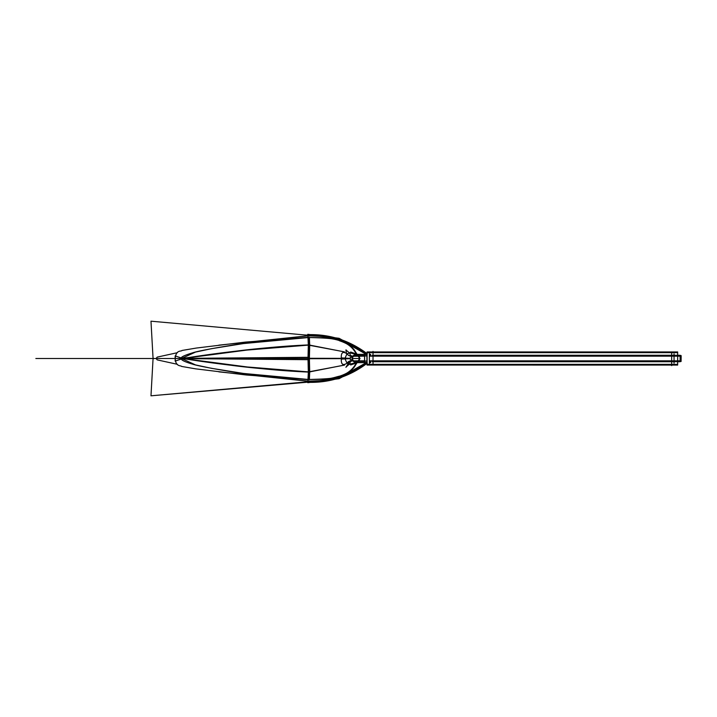 <?xml version="1.0" encoding="UTF-8"?>
<svg xmlns="http://www.w3.org/2000/svg" width="717" height="717" viewBox="0 0 717 717"><rect width="100%" height="100%" fill="white"/><g stroke="black" fill="none" stroke-linecap="round" stroke-linejoin="round"><path stroke-width="1.08" d="M307.79 334.83L307.79 334.301L339.087 338.299L367.095 353.633L339.087 338.299L307.79 334.301L307.79 334.83L339.033 338.738L367.095 353.741M369.372 354.718L370.644 355.193M311.519 335.556L150.982 321.189L152.999 357.326M174.679 358.5L156.109 358.5L174.679 358.5L156.109 358.5L157.211 359.889L177.404 364.308L157.211 359.889L156.109 358.5L174.679 358.5L156.109 358.5L157.211 357.111L177.404 352.692M344.554 351.922L308.749 344.913L308.122 358.5L182.629 358.5C221.876 364.236 266.634 370.384 308.427 372.069L308.122 358.5L182.629 358.5C223.31 365.052 265.245 369.569 308.427 372.069L308.113 379.445L243.484 373.44L211.425 368.305L195.553 364.926L181.518 358.5C180.406 357.308 184.036 355.435 192.416 352.889C196.126 351.545 208.208 349.17 228.669 345.746C249.659 342.099 276.135 339.365 308.113 337.555L308.749 344.913L344.554 351.922L308.749 344.913L308.435 337.537C326.925 337.859 337.241 338.926 339.383 340.736C349.215 343.999 354.933 348.614 356.537 354.592L356.546 355.749L362.892 355.749L356.546 355.749L356.537 354.592L356.546 355.749L351.671 356.295A5.673 5.369 175 0 1 347.001 353.822A5.673 5.369 -5 0 0 351.671 356.295L349.493 358.5L351.671 360.705A5.691 5.395 -174.6 0 0 347.001 363.178L350.272 364.084L347.001 363.178A5.691 5.395 5.4 0 1 351.671 360.705A5.691 5.395 -174.6 0 0 347.001 363.178L344.859 358.5L347.001 353.822L350.272 352.916L356.537 354.592C354.933 348.614 349.215 343.999 339.383 340.736C337.241 338.926 326.925 337.859 308.435 337.537L308.749 372.087L308.435 358.5L341.382 358.5L308.435 358.5L308.749 344.913L344.554 351.922L308.749 344.913L308.435 337.537C325.052 337.671 348.328 337.098 356.537 354.592L350.272 352.916L347.001 353.822L344.859 358.5L349.493 358.5L352.343 360.857A3.63 2.653 -149.4 0 0 350.272 364.084L356.537 362.408C348.328 379.902 325.052 379.329 308.435 379.463L243.484 373.44L211.425 368.305L195.553 364.926L181.518 358.5L182.629 358.5C221.804 352.782 266.643 346.616 308.427 344.931L308.113 337.555L243.466 343.568L211.398 348.704L195.517 352.083L181.518 358.5L195.517 352.083L211.398 348.704L243.466 343.568L308.435 337.537L308.749 344.913L308.435 337.537C325.052 337.671 348.328 337.098 356.537 354.592L366.763 354.592C349.367 341.57 329.945 335.278 308.489 335.735L218.837 345.155L308.435 335.843M150.982 321.189L153.106 359.235M156.109 358.5L157.211 357.111L156.109 358.5L157.211 359.889L156.109 358.5L157.211 357.111L156.109 358.5L157.211 359.889L177.404 364.308M307.826 334.678C329.614 334.005 349.439 340.378 367.283 353.795M307.826 335.099L305.083 334.982M308.489 335.735C329.945 335.278 349.367 341.57 366.763 354.592L343.12 341.283C334.23 336.838 313.876 334.83 308.489 335.735L308.489 335.735C313.876 334.83 334.23 336.838 343.12 341.283L367.05 354.664L343.12 341.283C334.23 336.838 313.876 334.83 308.489 335.735M680.119 355.524L681.096 355.524L681.096 356.161L369.372 356.161M350.676 356.161L364.63 356.161M352.818 356.143L364.63 356.143L352.047 356.295C347.987 355.928 345.961 353.786 345.97 349.86C348.354 352.28 350.004 353.32 350.909 352.97M307.79 382.17L307.79 382.699L339.087 378.701L367.095 363.367L339.087 378.701L307.79 382.699L307.79 382.17L339.033 378.262L367.095 363.259L339.033 378.262L307.826 382.17L150.982 395.811L153.106 357.765M307.826 382.17L305.083 382.018L307.826 381.901M308.435 337.537C326.925 337.859 337.241 338.926 339.383 340.736C349.215 343.999 354.933 348.614 356.537 354.592L350.272 352.916A3.63 2.653 -30.6 0 0 352.343 356.143A3.63 2.653 149.4 0 1 350.272 352.916L347.001 353.822L344.859 358.5L349.493 358.5L344.859 358.5L347.001 363.178A5.691 5.395 5.4 0 1 351.671 360.705L352.343 360.857A3.63 2.653 -149.4 0 0 350.272 364.084L347.001 363.178L350.272 364.084L356.537 362.408L350.272 364.084A3.63 2.653 30.6 0 1 352.343 360.857L356.546 361.251L356.537 362.408L366.763 362.408L356.537 362.408C355.076 368.117 349.645 372.643 340.252 375.995C332.975 377.509 332.347 379.589 308.435 379.463L308.749 372.087L308.435 379.463C325.052 379.329 348.328 379.902 356.537 362.408L366.763 362.408C349.367 375.43 329.945 381.722 308.489 381.265L218.837 371.845L308.435 381.157M311.519 381.444L150.982 395.811M175.163 355.91C174.679 367.462 181.042 365.195 181.571 366.423L195.517 368.834L246.2 374.991L309.385 379.732L309.699 371.989L247.284 366.97L182.916 358.509L175.163 355.91M309.726 372.732L309.368 357.299L182.548 358.383M309.726 344.268L309.368 359.701L182.548 358.617M309.385 337.268L245.572 342.072L196.341 348.05L181.984 350.461C181.401 351.904 174.984 348.838 175.163 361.09L182.916 358.491L246.657 350.102L309.699 345.011L309.385 337.268M341.382 358.5L308.435 358.5L308.749 344.913L308.435 358.5L341.382 358.5L308.122 358.5L308.427 344.931C265.245 347.431 223.31 351.948 182.629 358.5L181.518 358.5C180.155 357.281 184.278 355.282 193.868 352.504C198.035 351.16 209.633 348.91 228.669 345.746C249.659 342.099 276.135 339.365 308.113 337.555L308.427 344.931C277.282 346.643 251.362 348.955 230.677 351.877L182.629 358.5L222.62 364.075C243.628 367.283 272.227 369.945 308.427 372.069L344.653 365.016L308.749 372.087L344.653 365.016L308.749 372.087L308.122 358.5L308.427 372.069L344.653 365.016M308.561 337.304L307.987 337.331L308.328 345.074L308.866 345.047L308.561 337.304M357.433 354.933C346.598 335.95 324.595 336.443 307.916 335.87L308.31 345.074L344.16 351.796M341.382 358.652L308.05 358.706L308.364 344.805M341.382 358.348L308.05 358.294L308.364 372.195M351.688 360.741L349.887 358.366L341.409 357.873C340.781 364.388 342.744 366.1 347.279 363.008M347.324 354.028C342.735 350.846 340.763 352.549 341.391 359.127L349.887 358.634L351.886 356.25M364.577 355.749L356.663 355.757L356.654 354.064L350.649 352.029C349.358 354.565 350.12 355.928 352.934 356.125L354.288 355.883M362.892 355.749L356.546 355.749L356.537 354.592L350.272 352.916L356.537 354.592L356.546 355.749L351.671 356.295L349.493 358.5L351.671 360.705L349.493 358.5L344.859 358.5L349.493 358.5L351.671 356.295L349.493 358.5M370.689 354.368L369.372 354.368M367.095 354.368L356.385 354.359L356.394 355.757L364.577 355.74M366.763 354.592L356.537 354.592L367.05 354.664M681.096 360.866L681.15 356.134M349.842 361.018L351.24 360.723L349.842 361.018L345.908 367.292C348.39 364.693 350.093 363.6 351.007 363.994M351.24 360.723L352.872 360.875M344.232 365.168L308.31 371.926L308.866 371.953L308.561 379.696L307.987 379.669L308.328 371.926L307.916 381.13C324.595 380.557 346.598 381.05 357.433 362.067M307.826 382.322C329.614 382.995 349.439 376.622 367.283 363.205M308.113 337.555L308.749 344.913L308.749 372.087L308.435 358.5L182.629 358.5L222.62 364.075C243.628 367.283 272.227 369.945 308.427 372.069L308.122 358.5L182.629 358.5L230.677 351.877C251.362 348.955 277.282 346.643 308.427 344.931L308.113 337.555C276.135 339.365 249.659 342.099 228.669 345.746C209.633 348.91 198.035 351.16 193.868 352.504C184.278 355.282 180.155 357.281 181.518 358.5C180.514 359.764 184.135 361.637 192.398 364.102C195.893 365.347 206.89 367.561 225.398 370.734C246.065 374.498 273.634 377.402 308.113 379.445L308.427 372.069L308.435 379.463C326.988 379.132 337.304 378.056 339.392 376.255C349.116 373.055 354.834 368.439 356.537 362.408L366.763 362.408C349.367 375.43 329.945 381.722 308.489 381.265L218.837 371.845M350.658 360.839L364.63 360.839M369.372 360.839L681.096 360.839L681.096 361.476L680.119 361.476M369.372 362.282L370.644 361.807L369.372 362.282M364.577 361.26L356.394 361.243L356.385 362.641L367.095 362.632M369.372 362.632L370.725 362.632M344.859 358.5L347.001 363.178L344.859 358.5L347.001 353.822L350.272 352.916L347.001 353.822L344.859 358.5L347.001 363.178L350.272 364.084L356.537 362.408L356.546 361.251L362.892 361.251M354.288 361.117L352.934 360.875C350.111 361.072 349.358 362.435 350.649 364.971L356.654 362.936L356.663 361.243L364.577 361.251M350.272 364.084A3.63 2.653 30.6 0 1 352.343 360.857L356.546 361.251L356.537 362.408L356.546 361.251L351.671 360.705L356.546 361.251L356.537 362.408L350.272 364.084A3.63 2.653 30.6 0 1 352.343 360.857L356.546 361.251M308.866 372.177L308.319 372.159L308.005 358.33L308.543 358.33L308.866 372.177M308.866 344.823L308.319 344.841L308.005 358.67L308.543 358.67L308.866 344.823M359.54 359.351A3.791 3.791 0 0 0 355.838 354.709A3.791 3.791 0 0 0 352.146 359.351A3.791 3.791 0 0 1 355.838 354.709A3.791 3.791 0 0 1 359.54 359.351A3.791 3.791 0 0 0 355.838 354.709A3.791 3.791 0 0 0 352.146 359.351M352.047 358.5C354.574 353.606 357.102 353.606 359.629 358.5C357.102 353.606 354.574 353.606 352.047 358.5C354.574 353.606 357.102 353.606 359.629 358.5C357.102 353.606 354.574 353.606 352.047 358.5C354.574 353.606 357.102 353.606 359.629 358.5C357.102 353.606 354.574 353.606 352.047 358.5C354.574 363.394 357.102 363.394 359.629 358.5C357.102 363.394 354.574 363.394 352.047 358.5C354.574 363.394 357.102 363.394 359.629 358.5C357.102 363.394 354.574 363.394 352.047 358.5C354.574 363.394 357.102 363.394 359.629 358.5C357.102 363.394 354.574 363.394 352.047 358.5M352.146 357.649A3.791 3.791 0 0 0 355.838 362.291A3.791 3.791 0 0 0 359.54 357.649A3.791 3.791 0 0 1 355.838 362.291A3.791 3.791 0 0 1 352.146 357.649A3.791 3.791 0 0 0 355.838 362.291A3.791 3.791 0 0 0 359.54 357.649M674.052 363.152L674.052 353.857M364.577 361.108L364.577 355.892M680.119 361.108L680.119 355.892M364.63 361.09L364.63 355.901L366.907 355.901L366.907 361.09M364.577 355.273L364.577 355.955L367.095 355.955M369.372 355.955L680.119 355.955L680.119 355.282L674.052 355.273M372.338 355.273L673.998 355.273M372.338 361.727L673.998 361.727L372.338 361.7M680.119 361.709L674.052 361.709L680.119 361.727L680.119 361.054L369.372 361.054M364.577 361.727L364.577 361.054L367.095 361.054M367.05 351.984L677.655 351.984L677.655 356.08M369.372 351.984L367.095 351.984M367.05 351.939L677.655 351.939L677.655 352.656L367.05 352.647L367.05 351.939M671.677 352.603L671.677 364.397L671.677 352.038L671.677 364.397L671.677 352.603L373.019 352.603L373.019 364.397L373.019 352.603L671.677 352.603L373.019 352.603L373.019 364.397L373.019 352.603L671.677 352.603M671.677 351.984L373.019 351.984L671.677 351.984M373.019 352.038L373.019 352.603L373.019 352.038M671.202 351.984A2.366 2.357 0 0 1 673.299 352.576M671.202 365.016A2.366 2.357 0 0 0 673.299 364.424M367.041 365.061L367.041 364.353L677.655 364.353L677.655 365.07L367.041 365.061L677.655 365.025M373.019 365.016L671.677 365.016L373.019 365.016M367.095 365.016L369.372 365.016M373.494 365.016A2.366 2.357 180 0 1 371.397 364.424M373.494 351.984A2.366 2.357 180 0 0 371.397 352.576M367.041 364.424L367.05 352.576M677.655 364.361L677.655 352.576M367.095 364.397L367.095 352.603L369.372 352.603L369.372 364.397M356.555 355.757L351.671 356.295A5.673 5.369 175 0 1 347.001 353.822A5.673 5.369 -5 0 0 351.671 356.295L352.343 356.143A3.63 2.653 149.4 0 1 350.272 352.916A3.63 2.653 -30.6 0 0 352.343 356.143L356.546 355.749L352.343 356.143A3.63 2.653 -30.6 0 1 350.272 352.916M308.435 379.463C326.988 379.132 337.304 378.056 339.392 376.255C349.116 373.055 354.834 368.439 356.537 362.408L366.763 362.408L343.093 375.726C333.692 380.288 313.84 382.143 308.489 381.265C313.84 382.143 333.692 380.288 343.093 375.726L366.763 362.408L343.093 375.726C333.692 380.288 313.84 382.143 308.489 381.265L308.435 381.265M181.518 358.5L230.677 351.877C251.362 348.955 277.282 346.643 308.427 344.931L308.122 358.5L308.427 344.931L308.122 358.5L182.629 358.5L222.62 364.075C243.628 367.283 272.227 369.945 308.427 372.069L308.122 358.5L308.749 372.087L308.113 379.445C273.634 377.402 246.065 374.498 225.398 370.734C206.89 367.561 195.893 365.347 192.398 364.102C184.135 361.637 180.514 359.764 181.518 358.5C180.514 359.764 184.135 361.637 192.398 364.102C195.893 365.347 206.89 367.561 225.398 370.734C246.065 374.498 273.634 377.402 308.113 379.445M218.837 345.155L308.435 335.735M358.213 358.5L352.28 358.5L358.213 358.5M347.001 353.822A5.673 5.369 -5 0 0 351.671 356.295M347.001 363.178A5.691 5.395 5.4 0 1 351.671 360.705M357.586 358.5L356.474 358.5L357.586 358.5M35.85 358.5L153.062 358.5L35.85 358.5M340.987 358.5L38.216 358.5L340.987 358.5M677.655 355.3L674.052 355.3M373.019 351.402L373.019 351.939L373.019 351.402M671.677 365.616L671.677 365.07L671.677 365.616M360.059 358.5L356.331 358.5L360.059 358.5M358.814 358.5L356.331 358.5L358.814 358.5M357.675 358.5L356.376 358.5L357.675 358.5M349.968 356.017L351.169 356.268M372.338 355.3L673.998 355.3"/></g></svg>
